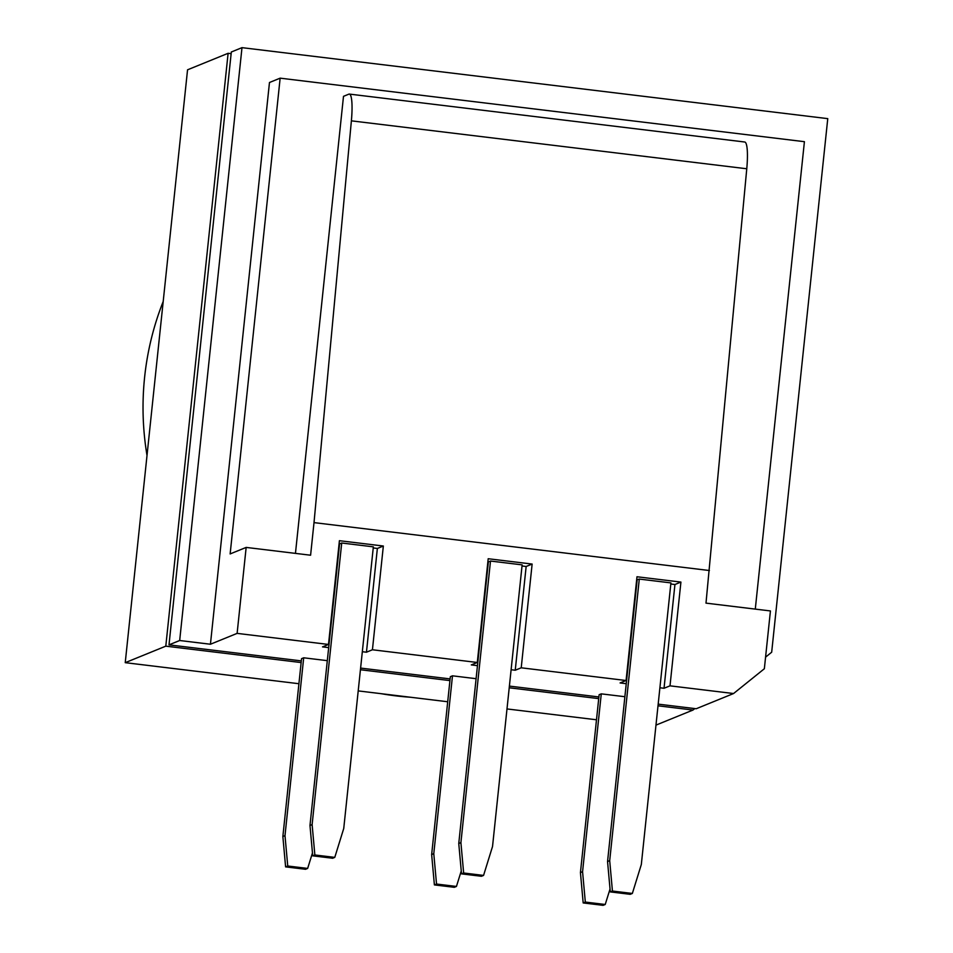 <?xml version="1.0" encoding="UTF-8"?>
<svg xmlns="http://www.w3.org/2000/svg" width="953" height="953" viewBox="0 0 953 953"><rect width="100%" height="100%" fill="white"/><g stroke="black" fill="none" stroke-linecap="round" stroke-linejoin="round"><path stroke-width="1.43" d="M596.495 719.777L506.996 708.937M447.707 701.753L358.209 690.901M298.92 683.718L125.236 662.669L187.55 69.807L228.112 53.297L231.138 53.666M163.189 301.505A287.365 281.993 67.9 0 0 147.012 455.474M381.164 693.689A287.365 281.993 67.9 0 0 410.683 697.262M694.82 708.579L692.998 710.045L657.999 705.804M598.722 698.62L509.212 687.78M449.935 680.597L360.425 669.745M301.148 662.561L165.798 646.158L228.112 53.297M125.236 662.669L165.798 646.158M655.974 725.114L692.998 710.045M746.771 168.764L351.383 120.84A31.425 5.313 -83.1 0 0 349.346 94.085L744.734 142.009A31.425 5.313 96.9 0 1 746.771 168.764L705.994 603.13L770.429 610.944L764.354 668.744L733.56 693.534L696.202 708.746L658.178 704.136M598.901 696.953L509.39 686.1M450.114 678.917L360.603 668.077M301.327 660.894L169.003 644.859L231.317 51.998L241.991 47.65L827.764 118.637L771.68 652.209L765.569 657.141M522.018 565.987L526.151 566.487L532.131 564.057L488.198 558.732L477.286 662.478L372.432 649.767L383.344 546.021L339.411 540.696L328.499 644.454L237.118 633.376L246.16 547.415L310.595 555.218L314.014 522.613L709.413 570.525M532.131 564.057L521.22 667.803L626.073 680.513L636.985 576.756L680.918 582.08L670.007 685.838L664.027 688.269L659.893 687.768M733.56 693.534L670.007 685.838M169.003 644.859L179.676 640.511L241.991 47.65M580.437 872.579L582.569 871.709L585.321 902.062L583.176 902.932L580.437 872.579L599.127 694.725L601.272 693.855L624.882 696.714M327.308 660.655L303.697 657.796L301.553 658.666L282.862 836.52L284.995 835.65L287.746 866.003L285.602 866.873L282.862 836.52M477.286 662.478L471.306 664.908L477.465 665.659L488.365 561.913L490.497 561.043L522.137 564.867L492.534 846.478L483.564 875.414L463.646 872.996L461.514 873.865L458.762 843.512L460.907 842.643L463.646 872.996M362.319 651.709L366.452 652.209L372.432 649.767M328.499 644.454L322.519 646.884L328.678 647.623L339.578 543.877L341.71 543.007L373.35 546.843L343.747 828.455L334.777 857.378L314.859 854.972L312.727 855.842L309.975 825.489L312.119 824.619L314.859 854.972M246.16 547.415L230.138 553.931L280.146 78.158L269.473 82.506L210.434 644.24L237.118 633.376M210.434 644.24L179.676 640.511M607.549 861.548L609.694 860.678L612.434 891.031L610.301 891.901L607.549 861.548L626.252 683.694L620.093 682.944L626.073 680.513M511.106 669.733L515.239 670.233L521.22 667.803M476.095 678.691L452.484 675.82L450.34 676.69L431.649 854.555L433.782 853.685L436.534 884.039L434.389 884.908L431.649 854.555M285.602 866.873L305.52 869.291L307.652 868.421L312.465 852.935M434.389 884.908L454.307 887.314L456.439 886.445L461.252 870.971M583.176 902.932L603.094 905.35L605.226 904.48L610.039 888.994M610.301 891.901L630.207 894.319L632.351 893.449L641.321 864.514L670.924 582.902L639.284 579.067L636.652 579.877M461.514 873.865L481.42 876.284L483.564 875.414M312.727 855.842L332.633 858.248L334.777 857.378M284.995 835.65L303.697 657.796M307.652 868.421L287.746 866.003M312.119 824.619L341.71 543.007M309.975 825.489L328.678 647.623M460.907 842.643L490.497 561.043M458.762 843.512L477.465 665.659M526.151 566.487L515.239 670.233M680.918 582.08L674.938 584.511L670.805 584.01M626.252 683.694L637.152 579.936M674.938 584.511L664.027 688.269M373.231 547.951L377.364 548.451L383.344 546.021M377.364 548.451L366.452 652.209M351.383 120.84L314.014 522.613M349.346 94.085A31.425 5.313 -83.1 0 0 348.834 94.168L343.497 96.336L295.454 553.383M280.146 78.158L804.415 141.687L755.288 609.11M585.321 902.062L605.226 904.48M582.569 871.709L601.272 693.855M612.434 891.031L632.351 893.449M609.694 860.678L639.284 579.067M456.439 886.445L436.534 884.039M433.782 853.685L452.484 675.82"/></g></svg>
